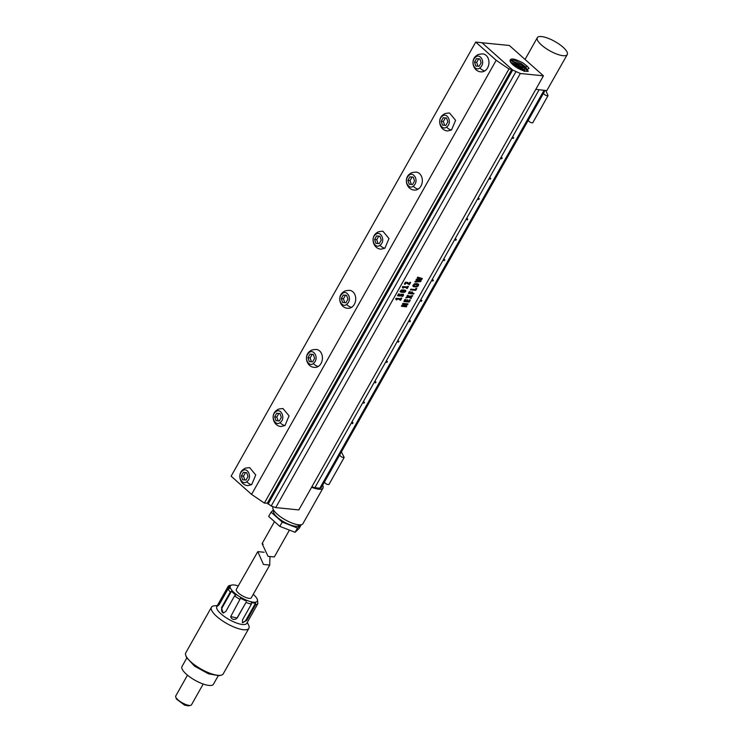 <?xml version="1.0" encoding="UTF-8"?>
<svg xmlns="http://www.w3.org/2000/svg" width="743" height="743" viewBox="0 0 743 743"><rect width="100%" height="100%" fill="white"/><g stroke="black" fill="none" stroke-linecap="round" stroke-linejoin="round"><path stroke-width="1.11" d="M417.77 285.015L414.835 284.411L413.814 285.535L414.557 286.083L416.749 286.148L417.77 285.015L414.826 284.402L413.897 285.071L414.046 285.86M418.532 284.235L417.817 283.817L418.783 284.829L417.194 286.761L413.767 286.733L412.802 285.721L414.38 283.798L416.684 283.585L418.523 284.225L417.984 286.287L416.154 286.974L413.052 286.306M264.369 503.085L508.964 68.988L511.788 69.275L481.975 42.713L475.724 42.082L231.129 476.179L251.571 494.392L264.369 503.085L267.35 503.16L271.195 505.992L275.737 507.59L520.332 73.501L543.43 75.823L509.354 45.472L482.031 42.769M275.737 507.59L298.825 509.921L543.43 75.823M400.96 298.11L400.616 298.686L401.805 298.203L400.561 300.228L399.855 300.126L400.217 299.401L396.716 299.048L400.217 299.401M396.883 299.68L396.725 299.058L396.818 299.856L396.065 299.717L396.112 298.249L400.616 298.686M396.158 299.81L396.883 299.791M401.749 298.101L400.691 300.163M400.979 294.191L403.468 294.516L402.604 296.42L401.722 296.336L402.576 295.268L401.972 294.767L400.347 296.076L397.551 295.788L398.554 293.912L399.446 294.052L398.722 295.305L399.883 295.426L400.979 294.191M399.883 295.426L398.722 295.305L399.428 294.042M402.548 295.027L401.248 294.869L400.338 296.067L397.551 295.788M403.468 294.516L403.04 294.163L403.57 294.98L402.938 296.132L401.768 296.364M401.461 289.919L404.759 290.058L405.845 290.829L405.697 291.46L404.415 292.37L401.118 292.231L400.022 291.451L401.461 289.919M400.356 291.915L404.406 292.361L405.687 291.451L405.502 290.364L405.836 290.819M407.582 286.352L407.248 286.928L408.436 286.389L407.192 288.47L406.477 288.358L406.839 287.643L403.338 287.29L406.839 287.643M403.505 288.033L403.347 287.3L403.505 288.033L402.697 287.95L402.743 286.492L407.248 286.928M403.495 288.024L402.734 288.015M407.192 288.47L406.477 288.358M408.436 286.389L407.322 288.405M409.913 282.331L410.656 282.489L409.328 284.699L406.328 282.99L405.399 283.38L405.334 284.225L404.378 283.965L405.409 282.275L407.536 282.386L408.966 283.798L409.913 282.331M409.764 282.405L408.966 283.798L408.009 282.739M404.489 284.16L405.334 284.225M409.328 284.699L406.319 282.981L405.39 283.371L405.316 284.216M410.647 282.424L409.309 284.69M402.845 303.367L408.046 304.054L407.257 304.844L402.678 305.763L406.709 306.153L406.43 306.794L401.508 306.311L401.768 305.336L406.31 304.37L402.502 303.989L402.845 303.367M401.508 306.311L406.347 306.803L406.774 306.172M408.009 303.952L407.248 304.834L402.66 305.754M407.768 303.85L402.929 303.358L407.768 303.85M409.597 299.884L410.312 300.042L409.142 301.974L403.923 301.444L404.972 299.466L405.789 299.55L405.074 300.869L406.384 300.999L407.47 299.856L407.22 301.082L408.734 301.24L409.597 299.884M407.786 299.921L407.22 301.082M405.78 299.54L405.056 300.859M404.155 301.537L408.845 302.011M410.312 299.986L409.309 301.825M407.768 295.25L409.504 296.253L412.736 295.77L409.895 296.884L411.52 297.785L411 298.491L408.938 297.311L405.882 297.897L406.319 297.154L408.557 296.68L407.053 295.853L407.768 295.25M412.625 295.612L412.3 296.373L409.876 296.875L411.52 297.785L411.13 298.482L408.929 297.302L406.282 297.878M412.356 295.658L409.504 296.253M409.514 291.562L410.266 291.72L409.607 292.881L411.055 293.03L412.365 291.906L411.928 293.123L414 293.522L413.526 294.052L408.418 293.466L409.514 291.562M414.027 293.411L413.517 294.042L408.418 293.466M412.486 291.943L411.928 293.123L413.935 293.318M410.247 291.711L409.607 292.881M416.024 288.405L416.786 288.563L415.699 290.346L410.424 289.798L410.916 289.157L415.253 289.594L416.024 288.405M416.777 288.507L415.69 290.337L410.433 289.854M413.758 286.724L413.062 286.315M417.362 277.845L421.123 278.885L417.26 277.808L417.724 277.148L422.173 278.486L421.773 279.498M421.114 278.885L416.498 279.164L416.024 279.87M416.052 279.925L419.897 281.021L416.015 279.851M419.906 281.03L415.3 281.253L414.863 281.959L420.371 281.653M420.38 281.662L414.966 281.987M421.587 279.517L417.845 279.739L421.095 280.687L420.566 281.634M421.132 280.761L420.557 281.625M422.34 278.634L421.764 279.489M396.056 299.708L395.75 298.872M400.653 300.2L400.013 300.191M397.542 295.63L398.508 293.959M402.687 287.94L402.381 287.114M406.31 304.37L402.567 304.008M402.325 305.159L404.694 304.676M403.886 305.856L406.709 306.153M408.724 301.231L409.458 299.958M406.375 300.989L406.988 299.921M403.913 301.277L404.926 299.513M408.557 296.68L407.043 295.844M408.418 293.299L409.365 291.637M411.046 293.021L411.668 291.943M415.235 289.584L415.876 288.479M404.824 290.987L401.638 290.569L400.969 291.219L401.787 291.572L404.851 291.34L402.056 290.541L401.146 290.782L401.239 291.432M417.845 279.739L421.578 279.507M482.058 42.788L512.679 70.037L520.332 73.501M267.35 503.16L511.713 69.489M475.724 42.082L496.175 60.294L508.964 68.988M251.571 494.392L496.175 60.294M243.862 469.065C236.701 473.18 239.738 485.3 247.874 485.616L251.701 484.631L255.75 474.981L249.685 467.663C246.295 467.849 244.363 468.322 243.862 469.065A9.027 4.82 -123 0 0 242.673 470.709C236.525 474.703 241.772 485.866 246.704 481.743C252.852 477.749 247.605 466.585 242.673 470.709L242.673 470.709M277.167 409.96C270.006 414.074 273.043 426.185 281.179 426.51L285.006 425.516L289.055 415.866L282.99 408.548C279.609 408.743 277.668 409.207 277.167 409.96A9.027 4.82 -123 0 0 275.978 411.603C269.83 415.588 275.086 426.761 280.018 422.628C286.157 418.643 280.91 407.47 275.978 411.603L275.978 411.603M316.295 349.442A9.027 7.012 95.8 0 1 322.351 356.621A9.027 7.012 95.8 0 1 318.32 366.41A9.027 7.012 95.8 0 1 314.484 367.395C306.348 367.079 303.311 354.959 310.481 350.854C310.973 350.102 312.914 349.628 316.295 349.442M349.6 290.327A9.027 7.012 95.8 0 1 355.656 297.516A9.027 7.012 95.8 0 1 351.625 307.296A9.027 7.012 95.8 0 1 347.789 308.289C339.653 307.974 336.616 295.853 343.786 291.739C344.278 290.987 346.219 290.522 349.6 290.327M377.091 232.633C369.93 236.748 372.967 248.859 381.103 249.174L384.93 248.19L388.979 238.54L382.905 231.222C379.524 231.407 377.583 231.881 377.091 232.633A9.027 4.82 -123 0 0 375.893 234.277C380.843 230.144 386.072 241.317 379.933 245.301C374.983 249.425 369.763 238.262 375.893 234.277M416.219 172.107A9.027 7.012 95.8 0 1 422.265 179.295A9.027 7.012 95.8 0 1 418.235 189.075A9.027 7.012 95.8 0 1 414.408 190.069C406.272 189.753 403.235 177.633 410.396 173.518C410.888 172.775 412.829 172.302 416.219 172.107M443.701 114.413C436.54 118.527 439.577 130.638 447.713 130.954L451.54 129.969L455.589 120.32L449.524 113.001C446.134 113.196 444.203 113.66 443.701 114.413A9.027 4.82 -123 0 0 442.512 116.057C436.364 120.041 441.611 131.205 446.543 127.081C452.691 123.087 447.444 111.924 442.512 116.057L442.512 116.057M482.829 53.895A9.027 7.012 95.8 0 1 488.885 61.075A9.027 7.012 95.8 0 1 484.854 70.864A9.027 7.012 95.8 0 1 481.018 71.848C472.882 71.532 469.845 59.412 477.006 55.298C477.508 54.555 479.449 54.081 482.829 53.895M309.283 352.488C313.36 348.569 319.899 358.117 313.323 363.522C309.237 367.441 302.698 357.903 309.283 352.488A9.027 4.82 -123 0 1 310.481 350.854M346.628 304.407C353.204 299.002 346.675 289.454 342.588 293.383C336.012 298.788 342.542 308.336 346.628 304.407A9.027 4.82 57 0 0 351.625 307.296M413.238 186.187C419.823 180.781 413.284 171.234 409.207 175.162C402.622 180.568 409.161 190.115 413.238 186.187A9.027 4.82 57 0 0 418.235 189.075M479.857 67.975C486.321 62.709 480.145 53.059 475.817 56.942C469.344 62.208 475.529 71.857 479.857 67.975L479.857 67.975A9.027 4.82 57 0 0 484.854 70.864M313.305 354.448L309.98 354.16L307.974 357.717L309.292 361.562L312.627 361.86L314.623 358.293L313.305 354.448L312.134 354.374L310.128 357.931L311.438 361.748M307.974 357.717L310.128 357.931M309.98 354.16L312.134 354.374M479.839 58.901L476.514 58.604L474.508 62.171L475.826 66.016L479.151 66.303L481.158 62.746L479.839 58.901M479.848 58.929L478.668 58.827L476.662 62.384L477.972 66.201M474.508 62.171L476.662 62.384M476.514 58.604L478.668 58.827M413.229 177.122L409.904 176.825L407.898 180.391L409.217 184.236L412.541 184.524L414.548 180.967L413.229 177.122M413.238 177.15L412.049 177.048L410.043 180.605L411.362 184.422M407.898 180.391L410.043 180.605M409.904 176.825L412.049 177.048M346.609 295.333L343.285 295.045L341.278 298.602L342.607 302.457L345.932 302.745L347.938 299.188L346.609 295.333M346.628 295.37L345.439 295.268L343.433 298.825L344.743 302.642M341.278 298.602L343.433 298.825M343.285 295.045L345.439 295.268M446.534 118.007L443.209 117.719L441.203 121.276L442.522 125.13L445.846 125.418L447.853 121.861L446.534 118.007M446.543 118.035L445.363 117.933L443.357 121.499L444.667 125.316M441.203 121.276L443.357 121.499M443.209 117.719L445.363 117.933M379.924 236.228L376.599 235.94L374.593 239.497L375.912 243.342L379.236 243.639L381.243 240.073L379.924 236.228M379.933 236.255L378.744 236.153L376.738 239.71L378.048 243.537M374.593 239.497L376.738 239.71M376.599 235.94L378.744 236.153M280 413.554L276.675 413.266L274.669 416.823L275.987 420.677L279.312 420.965L281.318 417.408L280 413.554L278.829 413.479L276.823 417.046L278.133 420.863M274.669 416.823L276.823 417.046M276.675 413.266L278.829 413.479M246.695 472.669L243.37 472.372L241.364 475.938L242.682 479.783L246.007 480.071L248.013 476.514L246.695 472.669M246.704 472.697L245.524 472.594L243.518 476.152L244.828 479.969M241.364 475.938L243.518 476.152M243.37 472.372L245.524 472.594M271.195 505.992L515.791 71.904M268.084 504.125L512.679 70.037M527.093 66.108L523.109 62.997C514.249 58.335 509.93 57.74 510.135 61.205A10.736 3.316 29.4 0 0 516.849 67.613A10.736 3.316 29.4 0 0 526.638 71.347L528.719 67.919L527.093 66.108L528.877 68.142M523.109 62.997L527.224 66.313L525.626 67.019L521.753 63.898L514.472 60.229L510.097 60.229L510.135 61.205M528.227 71.347L525.626 67.019M527.539 71.402L525.134 68.003L521.215 64.845L511.5 60.638L510.023 60.796M510.822 60.62L525.71 68.895L527.019 70.297M512.103 64L523.304 70.65M511.676 63.564L519.738 67.446L523.852 70.817M525.561 71.226L520.276 66.508L510.682 62.319M528.236 120.32L528.227 120.385C529.638 122.261 531.161 123.032 532.787 122.697L547.925 95.828M546.021 91.073L548.037 95.643C546.411 95.968 544.888 95.197 543.477 93.321L543.486 93.256M548.037 95.643L532.759 122.809M324.403 482.058L324.394 482.123C325.805 483.999 327.329 484.77 328.954 484.445L344.093 457.577M341.409 451.883L344.167 457.493L328.954 484.445M344.204 457.382C342.579 457.716 341.056 456.945 339.644 455.069L339.653 455.004M311.884 486.749A15.473 4.783 -150.6 0 0 314.874 487.714L538.759 90.377M567.262 54.564A17.191 5.312 29.4 0 0 555.745 41.989A17.191 5.312 29.4 0 0 537.709 37.215A17.191 5.312 29.4 0 0 537.31 37.689A17.191 5.312 29.4 0 0 548.826 50.255A17.191 5.312 29.4 0 0 566.863 55.038A17.191 5.312 29.4 0 0 567.262 54.564L546.802 90.637L535.814 89.336M544.563 91.333L321.487 487.241A15.473 4.783 -150.6 0 1 321.125 487.668L319.824 488.216L543.458 91.333M311.596 487.259A17.191 5.312 29.4 0 0 322.583 488.56A17.191 5.312 29.4 0 0 322.982 488.086A17.191 5.312 29.4 0 0 322.62 485.225M314.874 487.714L319.824 488.216M316.379 488.123L315.069 487.371M322.982 488.086L302.921 523.685A17.191 5.312 -150.6 0 1 302.522 524.159A17.191 5.312 -150.6 0 1 284.485 519.385A17.191 5.312 -150.6 0 1 272.969 506.81L273.062 506.652M352.461 423.631L353.046 422.823L352.461 423.631M364.423 402.409L363.838 403.226L364.423 402.409M375.419 382.905L375.995 382.088L375.419 382.905M387.372 361.683L386.787 362.491L387.372 361.683M398.369 342.17L398.954 341.362L398.369 342.17M409.839 321.803L410.424 320.995L409.839 321.803M421.801 300.581L421.216 301.398L421.801 300.581M432.797 281.077L433.373 280.26L432.797 281.077M444.751 259.855L444.165 260.663L444.751 259.855M455.747 240.342L456.332 239.525L455.747 240.342M467.217 219.974L467.802 219.166L467.217 219.974M479.179 198.752L478.594 199.57L479.179 198.752M490.176 179.239L490.751 178.431L490.176 179.239M502.129 158.027L501.544 158.835L502.129 158.027M513.125 138.514L513.71 137.696L513.125 138.514M299.299 524.855L299.067 525.273A14.609 4.514 -150.6 0 1 298.732 525.673A14.609 4.514 -150.6 0 1 283.399 521.614A14.609 4.514 -150.6 0 1 273.61 510.924L273.842 510.515M300.813 524.809L297.497 528.032L282.229 522.088L271.074 512.159L273.433 509.865M297.497 528.032L295.082 532.304L279.823 526.369L268.669 516.431L271.074 512.159M282.229 522.088L279.823 526.369M301.203 524.744L299.197 528.319L295.082 532.304M289.436 530.112L274.306 556.962L268.028 556.331L262.093 543.616L263.171 544.275M187.477 675.164L175.757 695.968A9.027 2.786 29.4 0 0 175.738 696.999A9.027 2.786 29.4 0 0 185.861 704.531A9.027 2.786 29.4 0 0 190.607 705.376L188.481 705.85L184.626 705.163L176.425 699.033M190.607 705.376A9.027 2.786 29.4 0 0 191.48 704.828L203.201 684.024M218.182 675.824L213.436 684.247A18.046 5.572 -150.6 0 1 202.189 683.653A18.046 5.572 -150.6 0 1 181.989 666.527L186.734 658.103M221.126 675.22L218.999 675.693L208.579 673.845L194.462 666.09L186.419 657.341L185.722 655.27A21.482 6.641 29.4 0 0 209.814 673.204A21.482 6.641 29.4 0 0 221.126 675.22A21.482 6.641 29.4 0 0 223.206 673.91L248.886 628.337A21.482 6.641 29.4 0 0 248.589 625.086L247.298 622.402M217.346 605.526L214.383 605.805A21.482 6.641 29.4 0 0 211.449 607.245L185.769 652.818A21.482 6.641 29.4 0 0 185.722 655.27M211.449 607.245A21.482 6.641 29.4 0 0 235.494 627.631A21.482 6.641 29.4 0 0 248.886 628.337M218.358 603.734L217.485 606.242L219.278 604.496L228.11 588.827A17.191 5.312 29.4 0 0 230.311 592.032L221.488 607.7L223.123 613.012L225.779 611.526L234.602 595.858A17.191 5.312 29.4 0 0 239.943 599.369L230.72 616.56L237.193 618.046L246.026 602.387A17.191 5.312 29.4 0 0 247.261 602.879A17.191 5.312 29.4 0 0 251.366 604.161L242.543 619.82L242.599 622.773L246.843 620.256L255.676 604.588A17.191 5.312 29.4 0 0 257.895 603.576L246.741 623.386A17.191 5.312 -150.6 0 1 236.033 622.82A17.191 5.312 -150.6 0 1 216.798 606.511L228.12 586.431A17.191 5.312 29.4 0 1 229.689 585.521L231.825 585.047A15.473 4.783 29.4 0 0 233.135 591.679A15.473 4.783 29.4 0 0 247.642 600.669A15.473 4.783 29.4 0 0 257.319 599.415A15.473 4.783 29.4 0 0 253.242 594.335M257.533 601.83L257.319 599.415M238.271 585.902A15.473 4.783 29.4 0 0 231.825 585.047M230.729 616.356A3.436 3.223 -179.8 0 0 237.203 617.693L246.026 602.387M246.5 601.189L240.416 598.18L239.943 599.369M230.311 592.032L231.426 591.261L235.717 595.087L234.602 595.858M228.12 586.431L229.494 586.051L229.485 588.447L228.11 588.827M231.426 591.261L222.129 607.765A3.436 2.675 -84.2 0 0 223.55 613.021M229.494 586.051L220.197 602.545A3.436 0.557 -63.7 0 0 219.12 604.765M257.459 599.898L257.895 603.576M242.246 622.281A3.436 1.885 131.7 0 0 246.202 619.681L255.499 603.186L255.676 604.588M255.499 603.186L251.199 602.749L251.366 604.161M251.292 597.799A8.591 2.656 -150.6 0 1 246.1 597.576A8.591 2.656 -150.6 0 1 238.429 593.035A8.591 2.656 -150.6 0 1 236.32 589.366L257.793 551.622L263.459 564.439L269.737 565.07L251.292 597.799M269.709 565.014L269.988 556.526M475.817 56.942L475.817 56.942A9.027 4.82 -123 0 1 477.006 55.298M446.543 127.081L446.543 127.081A9.027 4.82 57 0 0 451.54 129.969M280.018 422.628L280.018 422.628A9.027 4.82 57 0 0 285.006 425.516M246.704 481.743L246.704 481.743A9.027 4.82 57 0 0 251.701 484.631M313.323 363.522A9.027 4.82 57 0 0 318.32 366.41M342.588 293.383A9.027 4.82 -123 0 1 343.786 291.739M409.207 175.162A9.027 4.82 -123 0 1 410.396 173.518M379.933 245.301A9.027 4.82 57 0 0 384.93 248.19M525.134 68.003L525.71 68.895L524.112 69.591M523.62 70.585L524.196 71.477M528.227 120.385L543.477 93.321M324.394 482.123L339.644 455.069M221.488 607.7L222.129 607.765M219.287 602.099L220.197 602.545M246.843 620.256L246.202 619.681M529.053 68.384L528.719 67.919M525.05 59.449L537.31 37.689M353.046 422.823L351.978 421.866M352.358 423.594L351.458 422.786M363.838 403.226L362.928 402.418M364.525 402.455L363.448 401.499M375.995 382.088L374.927 381.131M375.317 382.859L374.407 382.051M386.787 362.491L385.886 361.683M387.474 361.72L386.397 360.764M398.954 341.362L397.876 340.405M398.267 342.124L397.356 341.325M410.424 320.995L409.356 320.038M409.737 321.765L408.836 320.957M421.216 301.398L420.306 300.59M421.903 300.627L420.826 299.67M433.373 280.26L432.305 279.303M432.695 281.03L431.785 280.222M444.165 260.663L443.265 259.855M444.853 259.892L443.775 258.935M456.332 239.525L455.255 238.568M455.645 240.295L454.735 239.487M467.802 219.166L466.734 218.21M467.115 219.928L466.214 219.129M478.594 199.57L477.684 198.762M479.281 198.799L478.204 197.842M490.751 178.431L489.683 177.475M490.074 179.202L489.163 178.394M501.544 158.835L500.643 158.027M502.231 158.064L501.154 157.107M513.71 137.696L512.633 136.74M513.023 138.467L512.113 137.659M262.093 543.616L274.492 521.614M274.306 556.962L268.028 556.331M175.738 696.999L176.444 699.07M264.155 552.263L257.793 551.622"/></g></svg>
